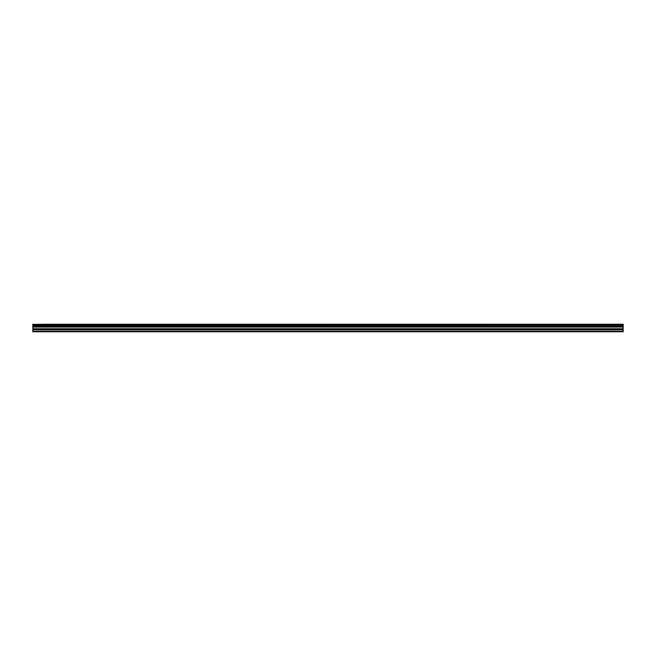 <?xml version="1.0" encoding="UTF-8"?>
<svg xmlns="http://www.w3.org/2000/svg" width="656" height="656" viewBox="0 0 656 656"><rect width="100%" height="100%" fill="white"/><g stroke="black" fill="none" stroke-linecap="round" stroke-linejoin="round"><path stroke-width="0.98" d="M42.189 324.244L623.2 324.244L42.189 324.244M32.8 329.73L32.8 326.909L623.2 326.909L623.2 329.73L32.8 329.73L32.8 331.756L623.2 331.756L623.2 329.73M32.8 324.244L32.8 326.795L623.2 326.795L32.8 326.729M32.8 324.343L623.2 324.244M623.2 324.343L623.2 324.982L32.8 324.982M32.8 325.048L623.2 324.982M623.2 325.048L623.2 326.024L32.8 326.024M32.8 326.089L623.2 326.024M623.2 326.089L623.2 326.729M32.8 331.288L623.2 331.288M32.8 327.073L623.2 327.073M32.8 329.812L623.2 329.812M32.8 328.951L623.2 328.951M623.2 328.779L32.8 328.779"/></g></svg>
